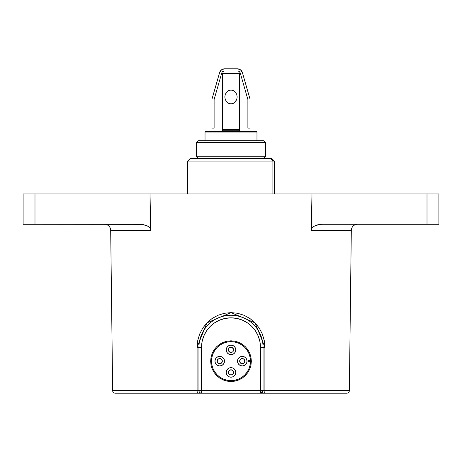 <?xml version="1.0" encoding="UTF-8"?>
<svg xmlns="http://www.w3.org/2000/svg" width="462" height="462" viewBox="0 0 462 462"><rect width="100%" height="100%" fill="white"/><g stroke="black" fill="none" stroke-linecap="round" stroke-linejoin="round"><path stroke-width="0.69" d="M272.898 161.047L274.312 161.047L272.898 161.047L272.898 193.965L272.898 161.047L187.688 161.047L272.898 161.047L270.385 158.449L272.898 161.047M274.312 193.965L274.312 161.047L271.714 158.449L190.361 158.449M271.639 158.449L190.286 158.449L187.688 161.047L187.688 193.965M264.16 393.208A2.599 0.745 -90 0 0 264.905 390.638L349.347 390.638L351.311 230.278L349.347 390.638A2.599 2.599 0 0 1 346.748 393.202A2.599 2.599 0 0 0 349.347 390.638L264.905 390.638A2.599 0.745 90 0 1 264.16 393.202L346.748 393.202L260.452 393.202L263.051 390.609L260.452 390.609L260.452 393.202L260.452 390.604L201.548 390.604L201.548 393.202A2.599 2.599 0 0 1 198.949 390.604L197.095 390.638A2.599 0.745 90 0 0 197.84 393.202L260.637 393.202M112.653 390.638L110.689 230.278A6.064 6.064 0 0 0 104.626 224.284A6.064 6.064 0 0 1 110.689 230.278L112.653 390.638A2.599 2.599 0 0 0 115.252 393.202A2.599 2.599 0 0 1 112.653 390.638L197.095 390.638L112.653 390.638M147.967 226.276L150.029 228.072L147.967 226.282L145.501 225.144L140.148 224.284L23.1 224.284L34.991 224.284L34.991 193.965L23.1 193.965L150.029 193.965L150.029 228.072L147.961 226.276L142.85 224.497L147.961 226.276L150.029 228.072L150.693 230.278L110.689 230.278L150.693 230.278L150.029 193.965L311.971 193.965L311.971 228.072L314.033 226.282L316.499 225.144L321.852 224.284L438.9 224.284L438.9 193.965L427.009 193.965L427.009 224.284L321.852 224.284M141.84 224.37L34.991 224.284L34.991 193.965L427.009 193.965L311.971 193.965L311.307 230.278L311.971 228.072L314.033 226.282L319.144 224.497M346.748 393.208L260.452 393.208M201.548 393.208L115.252 393.208M199.105 393.202L115.252 393.202L201.548 393.202L201.548 347.291A29.453 29.453 0 0 1 231 317.839L231 315.24A32.051 32.051 0 0 0 198.949 347.291L201.548 347.291L197.089 347.262L206.901 322.886L231.035 312.612L255.111 322.898L264.911 347.262L263.051 347.291L262.942 344.612M199.064 344.588L198.949 347.291A32.051 32.051 0 0 1 231 315.24A32.051 32.051 0 0 1 263.051 347.291A32.051 32.051 0 0 0 231 315.24L227.431 315.442M200.329 337.982L199.584 340.956M202.691 332.265L201.415 334.962M206.924 326.137L206.243 326.94M213.173 320.657L210.932 322.303M218.705 317.694L215.973 318.982M224.717 315.864L221.725 316.614M234.615 315.448L231.035 315.246M240.309 316.626L237.312 315.869M246.061 318.999L243.341 317.712M251.091 322.32L248.856 320.68M255.769 326.952L255.082 326.143M260.591 334.979L259.321 332.288M262.428 341.008L261.677 338.017M231 315.24L231 317.839A29.453 29.453 0 0 1 260.452 347.291L263.051 347.291L260.452 347.291L260.452 390.604L198.949 390.604A2.599 2.599 0 0 0 201.548 393.202L260.452 393.202A2.599 2.599 0 0 0 263.051 390.604L263.051 347.291L264.911 347.262L264.905 390.638L263.051 390.604L263.051 347.291M197.84 393.208A2.599 0.745 -90 0 1 197.095 390.638L197.089 347.262L197.742 340.494L199.648 334.061L202.749 328.101L206.901 322.886L212.006 318.555L217.885 315.309L224.295 313.294L231.035 312.612L237.728 313.3L244.161 315.327L250.023 318.578L255.111 322.898L259.28 328.141L262.358 334.078L264.264 340.546L264.911 347.262L264.905 390.638L263.051 390.609M198.949 390.609L197.095 390.638L197.089 347.262L198.949 347.291L198.949 390.604L201.548 390.604L201.548 347.291M201.548 347.297L202.113 341.551L203.788 336.024L206.514 330.931L210.175 326.467L214.639 322.805L219.727 320.085L225.254 318.405L231 317.844L236.746 318.405L242.273 320.085L247.361 322.805L251.825 326.467L255.486 330.931L258.212 336.024L259.887 341.551L260.452 347.297M231 340.794L227.027 341.187L223.21 342.348L219.693 344.23L216.603 346.76L214.073 349.844L212.191 353.366L211.036 357.184L210.643 361.151L211.036 365.124L212.191 368.942L214.073 372.464L216.603 375.548L219.693 378.078L223.21 379.96L227.027 381.121L231 381.514L234.973 381.121L238.79 379.96L242.307 378.078L245.397 375.548L247.927 372.464L249.809 368.942L250.964 365.124L251.357 361.151L250.964 357.184L249.809 353.366L247.927 349.844L245.397 346.76L242.307 344.23L238.79 342.348L234.973 341.187L231 340.794M260.452 347.291L260.452 390.604L263.051 390.604M438.9 224.284L427.009 224.284L427.009 193.965L438.9 193.965L438.9 224.284M316.545 225.133L318.243 224.671M351.311 230.278L311.307 230.278L351.311 230.278C351.715 226.64 353.736 224.648 357.374 224.284M140.344 224.289L142.856 224.497M147.182 225.843L145.49 225.144M198.949 347.291L198.949 390.604M263.733 140.691L265.459 142.423L263.733 140.691L198.169 140.691L196.437 142.423L265.459 142.423L196.437 142.423L196.437 156.283L265.459 156.283L265.459 142.423L265.459 156.283L196.437 156.283L198.169 158.016L263.733 158.016L265.459 156.283L263.831 158.016L265.563 156.283L265.563 142.423L263.831 140.691L198.267 140.691L196.541 142.423L196.541 156.283L196.541 142.423L198.267 140.691M233.402 350.889L232.836 351.732L233.599 349.89A2.599 2.599 0 0 1 231 352.489A2.599 2.599 0 0 1 228.401 349.89A2.599 2.599 0 0 1 231 347.291A2.599 2.599 0 0 1 233.599 349.89L233.402 348.897L231.993 347.493L232.836 348.053M235.764 349.89A4.764 4.764 0 0 1 231 354.654A4.764 4.764 0 0 1 226.236 349.89L226.599 348.071L227.633 346.523L226.599 348.071L226.236 349.89A4.764 4.764 0 0 1 231 345.126A4.764 4.764 0 0 1 235.764 349.89L235.401 348.071L235.764 349.89L235.401 351.715L234.367 353.263L232.825 354.296L234.367 353.263L235.401 351.715M235.764 372.412A4.764 4.764 0 0 1 231 377.177A4.764 4.764 0 0 1 226.236 372.412L226.599 374.237L227.633 375.785L229.175 376.819L231 377.177L232.825 376.819L234.367 375.785L235.401 374.237L235.764 372.412L235.401 370.593L234.367 369.046L232.825 368.012L231 367.654L229.175 368.012L227.633 369.046L226.599 370.593L226.236 372.412A4.764 4.764 0 0 1 231 367.648A4.764 4.764 0 0 1 235.764 372.412M233.599 372.412A2.599 2.599 0 0 1 231 375.011A2.599 2.599 0 0 1 228.401 372.412L229.164 374.255L231 375.011L232.836 374.255L233.599 372.412L232.836 370.576L231 369.814L229.164 370.576L228.401 372.412A2.599 2.599 0 0 1 231 369.814A2.599 2.599 0 0 1 233.599 372.412M224.503 361.151A4.764 4.764 0 0 1 219.739 365.916A4.764 4.764 0 0 1 214.974 361.151L215.338 362.976L216.372 364.524L217.914 365.558L219.739 365.916L221.564 365.558L223.106 364.524L224.139 362.976L224.503 361.151L224.139 359.332L223.106 357.784L221.564 356.751L219.739 356.393L217.914 356.751L216.372 357.784L215.338 359.332L214.974 361.151A4.764 4.764 0 0 1 219.739 356.387A4.764 4.764 0 0 1 224.503 361.151M222.338 361.151A2.599 2.599 0 0 1 219.739 363.75A2.599 2.599 0 0 1 217.14 361.151L217.902 362.993L219.739 363.75L221.575 362.993L222.338 361.151L221.575 359.315L219.739 358.552L217.902 359.315L217.14 361.151A2.599 2.599 0 0 1 219.739 358.552A2.599 2.599 0 0 1 222.338 361.151M250.491 361.151A19.491 19.491 0 0 1 231 380.642A19.491 19.491 0 0 1 211.509 361.151A19.491 19.491 0 0 1 231 341.661A19.491 19.491 0 0 1 250.491 361.151L250.115 357.351L249.006 353.696L247.205 350.323L244.779 347.372L241.828 344.947L238.461 343.145L234.8 342.036L231 341.666L227.2 342.036L223.539 343.145L220.172 344.947L217.221 347.372L214.795 350.323L212.994 353.696L211.885 357.351L211.509 361.151L211.885 364.957L212.994 368.612L214.795 371.985L217.221 374.936L220.172 377.362L223.539 379.163L227.2 380.272L231 380.642L234.8 380.272L238.461 379.163L241.828 377.362L244.779 374.936L247.205 371.985L249.006 368.612L250.115 364.957L250.491 361.151M246.662 359.332L247.026 361.151A4.764 4.764 0 0 1 242.261 365.916A4.764 4.764 0 0 1 237.497 361.151L237.861 362.976L238.894 364.524L240.436 365.558L242.261 365.916L244.086 365.558L245.628 364.524L246.662 362.976L247.026 361.151L246.662 359.332L245.628 357.784L244.086 356.751L242.261 356.393L240.436 356.751L238.894 357.784L237.861 359.332L237.497 361.151A4.764 4.764 0 0 1 242.261 356.387A4.764 4.764 0 0 1 247.026 361.151L246.662 362.976M244.86 361.151A2.599 2.599 0 0 1 242.261 363.75A2.599 2.599 0 0 1 239.662 361.151L240.425 362.993L242.261 363.75L244.098 362.993L244.86 361.151L244.098 359.315L242.261 358.552L240.425 359.315L239.662 361.151A2.599 2.599 0 0 1 242.261 358.552A2.599 2.599 0 0 1 244.86 361.151M250.058 361.151A0.866 0.866 0 0 1 249.191 362.017A0.866 0.866 0 0 1 248.325 361.151A0.866 0.866 0 0 1 249.191 360.285A0.866 0.866 0 0 1 250.058 361.151L249.191 362.023L248.325 361.151L249.191 360.285L250.058 361.151M239.859 360.158L240.425 359.315M243.255 358.755L244.098 359.315M244.664 362.15L244.098 362.993M241.268 363.554L240.425 362.993M217.336 360.158L217.902 359.315M220.732 358.755L221.575 359.315M222.141 362.15L221.575 362.993M218.745 363.554L217.902 362.993M228.598 371.419L229.164 370.576M231.993 370.016L232.836 370.576M233.402 373.412L232.836 374.255M230.007 374.815L229.164 374.255M226.599 370.593L227.633 369.046L229.175 368.012M232.825 368.012L234.367 369.046L235.401 370.593M235.764 372.418L235.401 374.237L234.367 375.785M232.825 376.819L231 377.183L229.175 376.819M227.633 375.785L226.599 374.237L226.236 372.418M215.338 362.976L214.974 361.151L215.338 359.332M216.372 357.784L217.914 356.751L219.739 356.387M221.564 356.751L223.106 357.784L224.139 359.332M224.139 362.976L223.106 364.524L221.564 365.558M219.739 365.921L217.914 365.558L216.372 364.524M229.175 345.489L231 345.126L232.825 345.489L231 345.131L229.175 345.489L227.633 346.523M234.367 346.523L235.401 348.071L234.367 346.523L232.825 345.489M229.175 354.296L227.633 353.263L226.599 351.715L227.633 353.263L229.175 354.296L231 354.654L232.825 354.296M237.861 359.332L238.894 357.784L240.436 356.751M242.261 356.387L244.086 356.751L245.628 357.784M245.628 364.524L244.086 365.558L242.261 365.921M240.436 365.558L238.894 364.524L237.861 362.976M226.236 349.89L226.599 351.715M228.598 348.897L229.164 348.053L228.598 348.897L228.598 350.889L230.007 352.292L229.164 351.732M231.993 347.493L231 347.291L229.164 348.053M230.007 352.292L231.993 352.292L232.836 351.732M201.253 393.202L201.548 393.202M261.377 393.202L264.16 393.202M206.745 131.595L222.338 131.595L206.745 131.595M222.338 130.734L222.338 131.595L222.338 130.734L239.662 130.734L239.662 73.556L222.338 73.556L239.662 73.556L239.662 129.435L222.338 129.435L222.338 130.734M239.662 131.595L239.662 130.734L239.662 131.595L255.255 131.595L239.662 131.595M205.03 132.028L256.97 132.028A0.433 0.433 0 0 0 256.554 131.601L205.446 131.601A0.433 0.433 0 0 0 205.03 132.028L205.03 140.691L205.03 132.028A0.433 0.433 0 0 1 205.446 131.601L256.554 131.601A0.433 0.433 0 0 1 256.97 132.028L205.03 132.028M256.97 158.449L256.97 158.016L256.97 158.449M256.97 140.691L256.97 132.028L256.97 140.691M205.03 158.016L205.03 158.449L205.03 158.016M231 96.945L231 90.021L233.483 90.61L235.476 92.186L236.74 94.404L237.173 96.928L236.752 99.457L235.499 101.68L233.495 103.28L231 103.875L231 96.945L231 103.875L228.517 103.286L226.519 101.704L225.26 99.486L224.827 96.962L225.254 94.427L226.513 92.204L228.511 90.61L231 90.021L231 96.945M224.295 70.957L237.705 70.957L224.295 70.957L222.153 72.084L222.73 71.483M222.338 73.556L222.338 129.435L222.338 73.556M232.282 103.725L231 103.875L228.517 103.286L226.519 101.704L225.26 99.486L224.827 96.962L225.254 94.427L227.431 91.303L229.718 90.171L231 90.021L233.483 90.61L235.476 92.186L236.74 94.404L237.173 96.928L236.752 99.457L234.581 102.587L232.282 103.725M214.108 99.544L214.108 128.13L214.108 99.544L221.795 72.84L214.108 99.544M247.892 99.544L240.205 72.84L247.892 99.544L247.892 128.13L247.892 99.544M250.058 128.13L250.058 99.243L242.377 72.557L240.506 69.837L237.381 68.792A5.197 5.197 0 0 1 242.377 72.557L250.058 99.243L250.058 128.13L247.892 128.13M211.942 128.13L211.942 99.243L219.623 72.557A5.197 5.197 0 0 1 224.619 68.792L221.494 69.837L219.623 72.557L211.942 99.243L211.942 128.13L214.108 128.13M237.381 68.792L224.619 68.792L237.381 68.792M237.705 70.957L239.27 71.483L240.205 72.84M239.068 71.344L239.847 72.084M221.795 72.84L222.153 72.084M23.1 224.284L23.1 193.965"/></g></svg>
